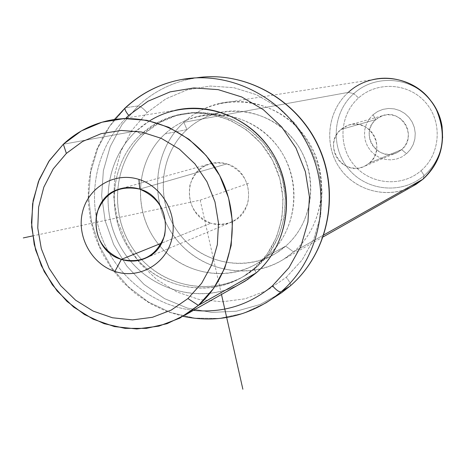 <?xml version="1.0" encoding="UTF-8"?>
<svg xmlns="http://www.w3.org/2000/svg" width="466" height="466" viewBox="0 0 466 466"><rect width="100%" height="100%" fill="white"/><g stroke="black" fill="none" stroke-linecap="round" stroke-linejoin="round"><path stroke-width="0.35" stroke-dasharray="2.33 1.75" d="M139.73 189.103L226.866 163.898C220.692 162.046 214.605 162.151 208.611 164.207C181.868 172.216 183.645 215.991 210.871 223.226L161.574 243.147L210.871 223.226C194.054 215.845 187.111 202.972 190.041 184.606C196.605 167.311 208.879 160.409 226.866 163.898C243.893 171.255 250.889 184.216 247.865 202.774C241.097 220.086 228.765 226.907 210.871 223.226C218.28 225.48 225.457 224.973 232.383 221.717C256.556 211.401 252.741 170.579 226.866 163.898L139.73 189.103M245.39 280.946C206.974 305.347 153.011 293.254 126.012 255.368C98.611 217.791 103.015 161.615 136.404 130.929L63.353 144.215L136.404 130.929C147.46 120.776 160.292 113.931 174.89 110.401L106.394 121.055M149.592 120.886L136.404 130.929L141.087 134.336L156.337 123.216L173.742 115.941L192.446 112.912L211.512 114.321L229.959 120.135L246.834 130.084L261.257 143.668L272.459 160.205L279.85 178.828L283.048 198.574L281.895 218.403L276.466 237.287L267.07 254.261L254.215 268.474L256.149 272.925L254.215 268.474C220.074 298.671 164.585 292.776 135.198 257.069C105.322 221.799 107.78 164.801 141.087 134.336L136.404 130.929C104.093 160.671 98.716 214.436 123.671 251.978C148.299 289.747 199.25 304.84 238.406 284.901M254.215 268.474L256.69 267.111L245.931 275.062C209.758 297.599 159.285 285.99 134.115 250.388C108.572 215.065 112.854 162.471 144.18 133.748L141.087 134.336C109.603 163.216 105.31 216.102 130.993 251.628C156.296 287.435 207.038 299.12 243.403 276.46L254.215 268.474C283.031 243.468 291.448 197.415 273.204 161.65C255.158 125.791 213.44 105.992 176.719 115.149C163.222 118.539 151.345 124.929 141.087 134.336L144.18 133.748C154.386 124.393 166.205 118.038 179.631 114.671C216.16 105.561 257.651 125.243 275.592 160.898C293.731 196.448 285.355 242.244 256.69 267.111L254.215 268.474M193.437 310.362C152.102 305.655 115.067 275.179 100.877 234.847C86.734 194.503 96.596 147.506 126.018 118.003C96.596 147.506 86.734 194.503 100.877 234.847C115.067 275.179 152.102 305.655 193.437 310.362M144.18 133.748C111.042 164.044 108.584 220.727 138.303 255.799C167.527 291.302 222.725 297.151 256.69 267.111L269.476 252.98L278.825 236.099L284.225 217.319L285.378 197.601L282.198 177.977L274.853 159.459L263.709 143.015L249.374 129.507L232.586 119.622L214.238 113.844L195.277 112.44L176.666 115.457L159.355 122.692L144.18 133.748M125.133 107.955L125.704 107.646C141.681 92.897 160.403 83.501 181.862 79.465M265.643 303.057L243.287 313.338L219.3 318.424L194.765 318.138L170.766 312.564L148.339 301.985L128.447 286.899L111.916 267.991L99.439 246.071L91.546 222.084L88.575 197.042L90.672 172.024L97.773 148.101L109.609 126.315L125.704 107.646L138.058 105.957C153.728 91.522 172.07 82.331 193.087 78.381L196.506 77.828L193.087 78.381C172.07 82.331 153.728 91.522 138.058 105.957L125.704 107.646L109.609 126.315L97.773 148.101L90.672 172.024L88.575 197.042L91.546 222.084L99.439 246.071L111.916 267.991L128.447 286.899L148.339 301.985L170.766 312.564L194.765 318.138L219.3 318.424L243.287 313.338L265.643 303.057M290.207 285.973C291.075 284.615 289.753 281.738 286.235 277.357L266.901 290.528L245.186 298.793L222.183 301.805L199.052 299.469L176.917 291.943L156.838 279.647L139.771 263.197L126.519 243.403L117.7 221.21L113.739 197.683L114.84 173.94L120.968 151.124L131.866 130.34L147.046 112.626C143.243 108.362 140.249 106.137 138.058 105.957L121.946 124.69L110.221 146.592L103.365 170.643L101.658 195.737L105.153 220.75L113.663 244.551L126.816 266.092L144.035 284.4L164.55 298.636L187.472 308.125L211.762 312.401L236.314 311.212L259.993 304.548L281.668 292.66L259.993 304.548L236.314 311.212L211.762 312.401L187.472 308.125L164.55 298.636L144.035 284.4L126.816 266.092L113.663 244.551L105.153 220.75L101.658 195.737L103.365 170.643L110.221 146.592L121.946 124.69L138.058 105.957C140.249 106.137 143.243 108.362 147.046 112.626L165.797 98.891L187.227 89.856L210.282 86.035L233.804 87.678L256.591 94.755L277.445 106.947L295.263 123.659L309.098 144.017L318.202 166.974L322.111 191.316L320.62 215.752L313.845 239.017L302.166 259.9L286.235 277.357C289.613 281.546 290.97 284.388 290.312 285.879M286.235 277.357L302.166 259.9L313.845 239.017L320.62 215.752L322.111 191.316L318.202 166.974L309.098 144.017L295.263 123.659L277.445 106.947L256.591 94.755L233.804 87.678L210.282 86.035L187.227 89.856L165.797 98.891L147.046 112.626L131.866 130.34L120.968 151.124L114.84 173.94L113.739 197.683L117.7 221.21L126.519 243.403L139.771 263.197L156.838 279.647L176.917 291.943L199.052 299.469L222.183 301.805L245.186 298.793L266.901 290.528L286.235 277.357M267.909 255.665C236.839 283.165 186.266 277.946 159.494 245.5C132.268 213.451 134.616 161.585 165.034 133.911C195.033 105.765 246.572 109.26 274.404 142.375C302.702 175.07 299.388 228.66 267.909 255.665L285.658 246.147L275.616 253.492C243.73 272.965 199.53 262.707 177.61 231.532C155.364 200.601 159.384 154.654 186.965 129.583L165.034 133.911C136.381 160.065 132.274 207.976 155.452 240.264C178.286 272.802 224.286 283.584 257.465 263.313L267.909 255.665C294.232 232.819 301.834 190.815 285.087 158.353C268.515 125.785 230.332 108.007 196.844 116.663C184.816 119.785 174.214 125.535 165.034 133.911L186.965 129.583C195.802 121.544 205.995 116.028 217.552 113.034C249.741 104.728 286.374 121.737 302.242 152.906C318.284 183.983 310.956 224.222 285.658 246.147L267.909 255.665M285.658 246.147L293.592 251.89C260.313 281.202 206.321 275.645 177.796 241.138C148.788 207.044 151.339 151.84 183.849 122.296L186.965 129.583C157.689 156.116 155.353 205.856 181.49 236.547C207.195 267.624 255.793 272.546 285.658 246.147C315.907 220.226 319.134 168.902 292.013 137.61C265.329 105.922 215.84 102.59 186.965 129.583L183.849 122.296C215.909 92.251 271.002 95.845 300.733 131.115C330.959 165.937 327.301 223.103 293.592 251.89L285.658 246.147M293.592 251.89L323.975 234.823L293.592 251.89C321.575 227.705 329.922 183.354 312.488 148.84C295.24 114.228 255.03 94.948 219.305 103.493C205.873 106.731 194.054 112.999 183.849 122.296C153.023 150.396 148.788 201.848 173.935 236.192C198.714 270.81 248.355 281.691 283.695 259.253L293.592 251.89M416.161 184.245C391.842 199.669 357.638 192.749 340.722 169.432C323.538 146.312 326.887 111.403 348.364 92.367L183.849 122.296L348.364 92.367C355.476 86.07 363.655 81.812 372.911 79.604L219.305 103.493M348.364 92.367L353.77 93.678C332.375 112.551 330.266 147.903 349.011 169.525C367.441 191.427 402.554 194.468 424.159 175.571C435.331 165.587 441.488 153.011 442.613 137.849C441.488 153.011 435.331 165.587 424.159 175.571L422.982 179.2L424.159 175.571C402.554 194.468 367.441 191.427 349.011 169.525C330.266 147.903 332.375 112.551 353.77 93.678L348.364 92.367C327.581 110.815 323.631 144.221 339.254 167.346C354.661 190.611 386.955 199.442 411.74 186.75M353.77 93.678C374.454 74.362 410.29 76.43 429.005 98.512C410.29 76.43 374.454 74.362 353.77 93.678L358.581 97.93L353.77 93.678M424.159 175.571L421.089 170.649C401.925 187.449 370.72 184.786 354.329 165.325C337.658 146.108 339.557 114.677 358.581 97.93C377.355 80.903 408.921 82.936 425.703 102.636C442.764 122.08 440.504 154.141 421.089 170.649L424.159 175.571M421.089 170.649C440.504 154.141 442.764 122.08 425.703 102.636C408.921 82.936 377.355 80.903 358.581 97.93C339.557 114.677 337.658 146.108 354.329 165.325C370.72 184.786 401.925 187.449 421.089 170.649M373.033 114.747L377.693 111.479L382.965 109.353L388.586 108.462L394.277 108.869L399.752 110.553L404.727 113.424L408.956 117.345L412.218 122.115L414.356 127.498L415.247 133.218L414.862 138.979L413.214 144.501L410.389 149.493L406.533 153.71L401.838 156.943L396.549 159.034L390.933 159.873L385.265 159.424L379.831 157.724L374.897 154.84L370.715 150.937L367.482 146.196L365.367 140.854L364.464 135.187L364.831 129.461L366.439 123.968L369.223 118.981L373.033 114.747L375.817 119.552L379.411 117.036L383.483 115.393L387.817 114.718L392.203 115.032L396.42 116.331L400.259 118.55L403.515 121.574L406.026 125.249L407.674 129.397L408.367 133.806L408.07 138.245L406.801 142.503L404.628 146.353L401.657 149.609L406.533 153.71L410.389 149.493L413.214 144.501L414.862 138.979L415.247 133.218L414.356 127.498L412.218 122.115L408.956 117.345L404.727 113.424L399.752 110.553L394.277 108.869L388.586 108.462L382.965 109.353L377.693 111.479L373.033 114.747L369.223 118.981L366.439 123.968L364.831 129.461L364.464 135.187L365.367 140.854L367.482 146.196L370.715 150.937L374.897 154.84L379.831 157.724L385.265 159.424L390.933 159.873L396.549 159.034L401.838 156.943L406.533 153.71L401.657 149.609L398.04 152.102L393.962 153.716L389.628 154.368L385.254 154.03L381.06 152.72L377.25 150.495L374.023 147.483L371.524 143.819L369.893 139.701L369.194 135.321L369.48 130.899L370.726 126.665L372.876 122.814L375.817 119.552L373.033 114.747M375.817 119.552L340.815 129.536L347.91 125.36C369.218 116.651 387.596 148.66 369.486 163.001L401.657 149.609C418.025 136.678 401.494 107.931 382.231 115.784L375.817 119.552C358.645 133.363 378.025 162.972 397.387 152.44L401.657 149.609L369.486 163.001L364.762 166.135C343.355 177.796 321.849 144.862 340.815 129.536L375.817 119.552M369.486 163.001L372.771 159.384L375.171 155.108L376.563 150.378L376.883 145.439L376.109 140.54L374.28 135.921L371.484 131.826L367.872 128.459L363.62 125.989L358.942 124.539L354.084 124.177L349.29 124.929L344.788 126.74L340.815 129.536L337.565 133.16L335.2 137.429L333.831 142.142L333.528 147.052L334.303 151.916L336.126 156.5L338.893 160.572L342.475 163.933L346.692 166.409L351.341 167.876L356.181 168.267L360.975 167.55L365.49 165.768L369.486 163.001M32.62 235.93L200.188 200.141L221.484 294.477M200.188 200.141L249.951 182.835M118.312 189.382L208.611 164.207M245.931 275.062L243.403 276.46M179.631 114.671L176.719 115.149M183.068 316.35L166.327 311.271L150.471 303.721L135.833 293.889L122.715 281.994L111.397 268.3L102.112 253.102L95.047 236.722L90.363 219.509L88.15 201.83L88.476 184.053L91.33 166.566L96.672 149.737L104.401 133.94L114.362 119.529M193.087 78.381L196.518 77.828M275.616 253.492L257.465 263.313M217.552 113.034L196.844 116.663M323.305 236.827L283.695 259.253M382.231 115.784L347.91 125.36M397.387 152.44L364.762 166.135M146.574 257.745L232.383 221.717"/><path stroke-width="0.7" d="M121.358 259.393C89.425 250.644 87.026 198.79 118.312 189.382C125.331 186.971 132.466 186.878 139.73 189.103L138.932 179.416C115.015 171.692 88.75 186.854 82.674 211.401C76.249 235.843 91.254 263.826 114.91 271.439C138.466 279.414 165.15 264.863 171.581 240.06C178.367 215.368 162.943 186.761 138.932 179.416C162.943 186.761 178.367 215.368 171.581 240.06C165.15 264.863 138.466 279.414 114.91 271.439L121.358 259.393C142.351 263.878 156.774 255.869 164.626 235.365C168.063 213.341 159.762 197.922 139.73 189.103C118.603 184.891 104.256 193.017 96.695 213.492C93.392 235.243 101.611 250.545 121.358 259.393L114.91 271.439C91.254 263.826 76.249 235.843 82.674 211.401C88.75 186.854 115.015 171.692 138.932 179.416L139.73 189.103C170.154 197.153 174.878 245.675 146.574 257.745C138.46 261.566 130.055 262.113 121.358 259.393L161.574 243.147L121.358 259.393M187.932 298.566L171.255 310.076L152.469 317.288L132.525 319.88L112.428 317.765L93.153 311.096L75.638 300.221L60.714 285.699L49.087 268.241L41.317 248.687L37.763 227.979L38.62 207.108L43.856 187.082L53.252 168.878L66.37 153.407L82.599 141.46L101.163 133.66L121.143 130.445L141.542 132.018L161.306 138.35L179.416 149.149L194.916 163.869L206.986 181.769L214.983 201.912L218.496 223.249L217.342 244.656L211.611 265.02L201.627 283.299L187.932 298.566L198.37 305.381L179.812 318.144L158.923 326.118L136.771 328.961L114.455 326.584L93.078 319.163L73.651 307.088L57.108 290.976L44.229 271.62L35.608 249.939L31.671 226.983L32.608 203.84L38.404 181.618L48.808 161.411L63.353 144.215L66.37 153.407L53.252 168.878L43.856 187.082L38.62 207.108L37.763 227.979L41.317 248.687L49.087 268.241L60.714 285.699L75.638 300.221L93.153 311.096L112.428 317.765L132.525 319.88L152.469 317.288L171.255 310.076L187.932 298.566L201.627 283.299L211.611 265.02L217.342 244.656L218.496 223.249L214.983 201.912L206.986 181.769L194.916 163.869L179.416 149.149L161.306 138.35L141.542 132.018L121.143 130.445L101.163 133.66L82.599 141.46L66.37 153.407L63.353 144.215L81.364 130.917L101.972 122.214L124.172 118.597L146.848 120.315L168.843 127.317L188.992 139.293L206.246 155.656L219.678 175.554L228.579 197.963L232.47 221.694L231.165 245.495L224.763 268.136L213.626 288.437L198.37 305.381L187.932 298.566M174.89 110.401C213.713 101.081 257.593 122.243 276.484 160.188C295.572 198.033 286.561 246.578 256.149 272.925L198.37 305.381L256.149 272.925L245.39 280.946L186.313 314.393L198.37 305.381C232.458 275.738 242.454 220.727 220.802 177.738C199.378 134.627 149.901 110.559 106.394 121.055C90.031 125.028 75.684 132.752 63.353 144.215L49.408 160.52L39.202 179.591L33.138 200.584L31.467 222.556L34.234 244.551L41.311 265.62L52.378 284.843L66.97 301.391L84.457 314.527L104.099 323.66L125.039 328.361L146.353 328.379L167.096 323.666L186.313 314.393M238.406 284.901L247.632 279.483L256.149 272.925C290.405 243.468 296.574 186.301 268.999 147.681C241.831 108.759 187.384 97.074 149.592 120.886M128.709 115.405L148.031 101.215L170.119 91.878L193.903 87.934L218.181 89.641L241.703 96.969L263.243 109.592L281.656 126.88L295.957 147.955L305.381 171.709L309.436 196.885L307.921 222.165L300.943 246.211L288.903 267.793L272.47 285.821C249.409 305.067 223.063 313.245 193.437 310.362C223.063 313.245 249.409 305.067 272.47 285.821L288.903 267.793L300.943 246.211L307.921 222.165L309.436 196.885L305.381 171.709L295.957 147.955L281.656 126.88L263.243 109.592L241.703 96.969L218.181 89.641L193.903 87.934L170.119 91.878L148.031 101.215L128.709 115.405C125.5 111.426 124.37 108.887 125.313 107.786C124.37 108.887 125.5 111.426 128.709 115.405L126.018 118.003L128.709 115.405M181.862 79.465C231.876 70.255 286.613 99.241 309.43 148.258C332.474 197.159 319.961 258.484 281.12 291.821C279.332 292.275 276.449 290.271 272.47 285.821C276.449 290.271 279.332 292.275 281.12 291.821L272.453 298.613L265.643 303.057L272.453 298.613L281.12 291.821C319.961 258.484 332.474 197.159 309.43 148.258C286.613 99.241 231.876 70.255 181.862 79.465C160.403 83.501 141.681 92.897 125.704 107.646L125.313 107.786C141.414 92.955 160.263 83.513 181.862 79.465L193.087 78.381M196.506 77.828C245.215 70.471 297.372 99.625 318.715 147.268C340.25 194.823 327.732 253.749 290.161 286.007L281.12 291.821L290.161 286.007L281.668 292.66L290.161 286.007C327.732 253.749 340.25 194.823 318.715 147.268C297.372 99.625 245.215 70.471 196.506 77.828C245.495 70.471 297.652 99.672 318.948 147.209C340.448 194.654 327.953 253.556 290.207 285.973L290.312 285.879M372.911 79.604C397.515 73.779 424.852 86.635 436.426 109.778C447.43 136.2 442.945 159.337 422.982 179.2L323.975 234.823L422.982 179.2L416.161 184.245L323.305 236.827M411.74 186.75L422.982 179.2C438.081 165.325 444.424 148.031 442.001 127.323C440.527 117.816 436.962 109.184 431.295 101.419C412.538 74.729 371.53 70.552 348.364 92.367M429.005 98.512L431.999 102.229C437.341 109.545 440.708 117.682 442.094 126.647L442.613 137.849L442.094 126.647C440.708 117.682 437.341 109.545 431.999 102.229L429.005 98.512M221.484 294.477L242.868 389.227M32.62 235.93L23.3 237.916M290.207 285.973L281.668 292.66L272.453 298.613C245.081 317.113 215.286 323.025 183.068 316.35M114.362 119.529L125.133 107.955M442.001 127.323L442.094 126.647C440.708 117.682 437.341 109.545 431.999 102.229L431.295 101.419"/></g></svg>

